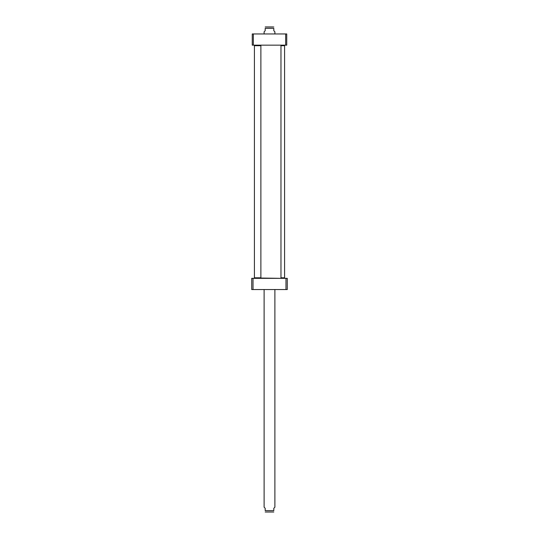 <?xml version="1.0" encoding="UTF-8"?>
<svg xmlns="http://www.w3.org/2000/svg" width="539" height="539" viewBox="0 0 539 539"><rect width="100%" height="100%" fill="white"/><g stroke="black" fill="none" stroke-linecap="round" stroke-linejoin="round"><path stroke-width="0.81" d="M287.28 278.333L287.28 289.544L251.72 289.544L251.72 278.333L287.28 278.333M285.98 278.333L285.98 289.544M253.02 278.333L253.02 289.544M285.663 45.161L286.741 45.161L286.741 33.957L252.259 33.957L252.259 45.161L285.663 45.161L285.663 33.957M253.337 45.161L253.337 33.957M254.415 277.794L260.883 277.794L254.415 277.794L254.415 45.7L260.883 45.7L260.883 277.794M260.883 45.7L254.415 45.7M258.242 45.161L280.758 45.161M280.758 278.333L258.026 278.009M274.89 33.957L274.89 31.801L273.812 30.723L273.812 28.351C273.812 26.357 273.812 26.357 273.812 28.351C273.812 26.357 273.812 26.357 273.812 28.351L265.188 28.351L265.188 30.723L264.11 31.801L264.11 33.957M265.188 28.351C265.188 26.357 265.188 26.357 265.188 28.351C265.188 26.357 265.188 26.357 265.188 28.351M273.812 26.99L265.188 26.99M265.511 26.95L272.687 26.95M280.974 278.009L284.585 277.794L280.974 277.794M280.974 45.7L284.585 45.7L280.974 45.485M284.585 277.794L284.585 45.7M264.11 289.544L264.11 507.199L265.188 508.277L265.188 510.649C265.188 512.643 265.188 512.643 265.188 510.649C265.188 512.643 265.188 512.643 265.188 510.649L273.812 510.649C273.812 512.643 273.812 512.643 273.812 510.649C273.812 512.643 273.812 512.643 273.812 510.649L273.812 508.277L274.89 507.199L274.89 289.544M273.812 512.01L265.188 512.01M280.974 278.117L280.974 45.377"/></g></svg>
